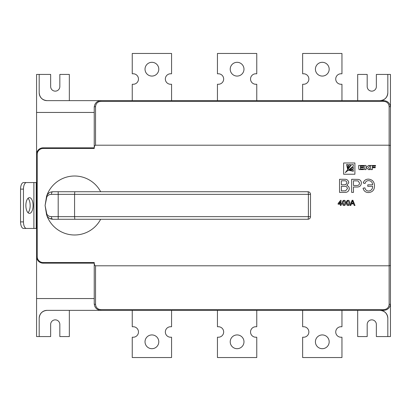 <?xml version="1.0" encoding="UTF-8"?>
<svg xmlns="http://www.w3.org/2000/svg" width="411" height="411" viewBox="0 0 411 411"><rect width="100%" height="100%" fill="white"/><g stroke="black" fill="none" stroke-linecap="round" stroke-linejoin="round"><path stroke-width="0.62" d="M94.237 298.556L36.569 298.556L36.569 336.568L50.656 336.568L50.656 324.443A4.588 4.588 0 0 1 55.244 319.856A4.588 4.588 0 0 1 59.831 324.443L59.831 336.568L69.336 336.568L69.336 310.356M357.683 310.356L357.683 336.568L367.187 336.568L367.187 324.443A4.588 4.588 0 0 1 371.775 319.856A4.588 4.588 0 0 1 376.358 324.443L376.358 336.568L387.83 336.568L387.83 318.217A7.866 7.866 0 0 0 379.964 310.356C384.706 310.855 387.326 313.475 387.83 318.217M151.906 76.071A6.879 6.879 0 0 1 145.026 69.192A6.879 6.879 0 0 1 151.906 62.308A6.879 6.879 0 0 1 158.79 69.192A6.879 6.879 0 0 1 151.906 76.071M237.101 76.071A6.879 6.879 0 0 1 230.222 69.192A6.879 6.879 0 0 1 237.101 62.308A6.879 6.879 0 0 1 243.98 69.192A6.879 6.879 0 0 1 237.101 76.071M322.296 76.071A6.879 6.879 0 0 1 315.412 69.192A6.879 6.879 0 0 1 322.296 62.308A6.879 6.879 0 0 1 329.175 69.192A6.879 6.879 0 0 1 322.296 76.071M322.296 348.692A6.879 6.879 0 0 1 315.412 341.808A6.879 6.879 0 0 1 322.296 334.929A6.879 6.879 0 0 1 329.175 341.808A6.879 6.879 0 0 1 322.296 348.692M237.101 348.692A6.879 6.879 0 0 1 230.222 341.808A6.879 6.879 0 0 1 237.101 334.929A6.879 6.879 0 0 1 243.98 341.808A6.879 6.879 0 0 1 237.101 348.692M151.906 348.692A6.879 6.879 0 0 1 145.026 341.808A6.879 6.879 0 0 1 151.906 334.929A6.879 6.879 0 0 1 158.79 341.808A6.879 6.879 0 0 1 151.906 348.692M69.336 100.644L69.336 74.432L59.831 74.432L59.831 86.557A4.588 4.588 0 0 1 55.244 91.144A4.588 4.588 0 0 1 50.656 86.557L50.656 74.432L36.569 74.432L36.569 154.382A6.555 6.555 0 0 1 43.119 147.832L94.237 147.832L94.237 148.484L43.119 148.484A5.898 5.898 0 0 0 37.221 154.382L37.221 256.618A5.898 5.898 0 0 0 43.119 262.516L94.237 262.516L94.237 262.86C94.319 264.627 94.756 265.604 95.547 265.789L95.547 304.387A1.31 0.586 180 0 1 94.237 303.801L94.237 262.516M390.45 108.71L390.45 74.432L376.358 74.432L376.358 86.557A4.588 4.588 0 0 1 371.775 91.144A4.588 4.588 0 0 1 367.187 86.557L367.187 74.432L357.683 74.432L357.683 100.644M94.237 263.168L43.119 263.168A6.555 6.555 0 0 1 36.569 256.618L36.569 298.556M94.237 112.444L36.569 112.444M387.83 74.432L387.83 92.783C387.326 97.525 384.706 100.145 379.964 100.644A7.866 7.866 0 0 0 387.83 92.783M95.547 145.211L389.14 145.211L389.14 106.613C388.806 103.454 387.059 101.702 383.895 101.373L100.793 101.373C97.628 101.702 95.881 103.454 95.547 106.613L95.547 145.211C94.756 145.396 94.319 146.373 94.237 148.14L94.237 107.199C94.653 103.248 96.837 101.065 100.793 100.644L47.054 100.644C42.312 100.145 39.687 97.525 39.189 92.783L39.189 74.432M39.189 336.568L39.189 318.217C39.687 313.475 42.312 310.855 47.054 310.356A7.866 7.866 0 0 0 39.189 318.217M95.547 304.387C95.881 307.546 97.628 309.298 100.793 309.627L383.895 309.627C387.059 309.298 388.806 307.546 389.14 304.387A1.31 0.586 0 0 0 390.45 303.801L390.45 107.199L390.45 303.801C390.034 307.752 387.85 309.935 383.895 310.356L47.054 310.356M390.45 302.291L390.45 336.568L387.83 336.568M39.189 92.783A7.866 7.866 0 0 0 47.054 100.644M171.567 310.356L171.567 326.74L170.586 326.74A5.24 5.24 0 0 0 165.34 331.98A5.24 5.24 0 0 0 170.586 337.22L171.567 337.22L171.567 357.539L132.25 357.539L132.25 337.22L133.231 337.22A5.24 5.24 0 0 0 138.471 331.98A5.24 5.24 0 0 0 133.231 326.74L132.25 326.74L132.25 310.356M256.762 310.356L256.762 326.74L255.781 326.74A5.24 5.24 0 0 0 250.535 331.98A5.24 5.24 0 0 0 255.781 337.22L256.762 337.22L256.762 357.539L217.44 357.539L217.44 337.22L218.426 337.22A5.24 5.24 0 0 0 223.666 331.98A5.24 5.24 0 0 0 218.426 326.74L217.44 326.74L217.44 310.356M341.957 310.356L341.957 326.74L340.971 326.74A5.24 5.24 0 0 0 335.73 331.98A5.24 5.24 0 0 0 340.971 337.22L341.957 337.22L341.957 357.539L302.635 357.539L302.635 337.22L303.616 337.22A5.24 5.24 0 0 0 308.861 331.98A5.24 5.24 0 0 0 303.616 326.74L302.635 326.74L302.635 310.356M302.635 100.644L302.635 84.26L303.616 84.26A5.24 5.24 0 0 0 308.861 79.02A5.24 5.24 0 0 0 303.616 73.78L302.635 73.78L302.635 53.461L341.957 53.461L341.957 73.78L340.971 73.78A5.24 5.24 0 0 0 335.73 79.02A5.24 5.24 0 0 0 340.971 84.26L341.957 84.26L341.957 100.644M217.44 100.644L217.44 84.26L218.426 84.26A5.24 5.24 0 0 0 223.666 79.02A5.24 5.24 0 0 0 218.426 73.78L217.44 73.78L217.44 53.461L256.762 53.461L256.762 73.78L255.781 73.78A5.24 5.24 0 0 0 250.535 79.02A5.24 5.24 0 0 0 255.781 84.26L256.762 84.26L256.762 100.644M132.25 100.644L132.25 84.26L133.231 84.26A5.24 5.24 0 0 0 138.471 79.02A5.24 5.24 0 0 0 133.231 73.78L132.25 73.78L132.25 53.461L171.567 53.461L171.567 73.78L170.586 73.78A5.24 5.24 0 0 0 165.34 79.02A5.24 5.24 0 0 0 170.586 84.26L171.567 84.26L171.567 100.644M100.659 219.263A29.489 29.489 0 0 1 46.582 214.768L45.087 205.5L46.582 196.232L47.532 194.398M47.537 194.388L48.986 192.965M49.839 192.446L50.774 192.06M46.582 196.232A2.62 1.274 18.3 0 0 46.787 197.054L45.087 205.5L46.787 213.946C47.691 215.703 49.243 216.602 51.457 216.643L58.192 216.643L58.192 194.357L51.457 194.357A2.62 1.346 90 0 1 52.803 191.737L58.192 191.737L52.803 191.737C49.746 191.901 47.676 193.401 46.582 196.232A29.489 29.489 0 0 1 100.659 191.737M74.576 219.263L101.152 219.263M51.457 216.643A2.62 1.346 90 0 0 52.803 219.263L58.192 219.263L52.803 219.263L49.474 218.354M48.21 217.383L47.542 216.612M46.988 215.734L46.582 214.768C47.676 217.604 49.752 219.104 52.803 219.263M74.576 191.737L101.152 191.737M120.618 219.263L307.88 219.263L58.192 219.263L58.192 216.643L74.576 216.643L74.576 194.357L58.192 194.357L58.192 191.737L307.88 191.737A2.62 0.514 90 0 1 308.389 194.357L74.576 194.357L74.792 191.737M51.457 194.357C49.243 194.398 47.686 195.297 46.787 197.054M46.787 213.946A2.62 1.274 161.7 0 0 46.582 214.768M310.5 194.357L310.5 216.643A2.62 2.62 0 0 1 307.88 219.263A2.62 0.514 90 0 0 308.389 216.643L308.389 194.357L310.5 194.357A2.62 2.62 0 0 0 307.88 191.737A2.62 2.62 0 0 1 310.5 194.357M310.5 216.643L74.576 216.643L74.792 219.263M28.02 198.302A7.866 3.607 -90 0 1 30.173 205.5A7.866 3.607 -90 0 1 28.02 212.698M33.086 205.5A7.866 3.607 90 0 0 29.474 197.634A7.866 3.607 90 0 0 25.867 205.5A7.866 3.607 90 0 0 29.474 213.366A7.866 3.607 90 0 0 33.086 205.5M36.569 182.561L26.468 182.561A6.555 3.005 90 0 0 23.463 189.117L20.55 189.117A6.555 3.005 -90 0 1 23.555 182.561L26.468 182.561M36.569 228.439L23.555 228.439A6.555 3.005 -90 0 1 20.55 221.883L20.55 189.117M20.55 221.883L23.463 221.883L23.463 189.117M23.463 221.883A6.555 3.005 90 0 0 26.468 228.439M341.048 204.221L341.048 205.5L340.375 205.5L340.375 204.221L338.089 204.221L338.089 203.553L340.575 200.327L341.048 200.327L341.048 203.553L341.721 203.553L341.721 204.221L341.048 204.221M348.107 205.567L346.935 205.063L346.427 202.916C346.262 201.457 346.822 200.573 348.107 200.26C349.386 200.573 349.946 201.457 349.787 202.916C349.946 204.37 349.386 205.259 348.107 205.567M349.283 188.639C348.898 191.321 347.29 192.569 344.454 192.394L339.537 192.394L339.537 179.288L344.444 179.288C346.946 179.17 348.389 180.306 348.78 182.684L346.812 185.505C348.374 185.978 349.196 187.02 349.283 188.639M343.632 162.972L343.632 174.238L354.899 174.238L354.899 162.972L343.632 162.972M367.48 166.599L366.011 167.118L366.011 165.479L364.228 165.479L364.228 168.027L364.66 169.599L366.011 169.599L366.011 167.729L367.3 168.258L368.348 169.599L370.131 169.599L368.528 167.544L370.131 165.479L368.348 165.479L367.48 166.599M375.541 166.09L375.541 165.479L370.568 165.479L370.568 168.027L370.999 169.599L372.356 169.599L372.356 167.729L375.243 167.729L375.243 167.118L372.356 167.118L372.356 166.09L375.541 166.09M363.617 166.09L363.617 165.479L358.644 165.479L358.644 168.027L359.075 169.599L363.617 169.599L363.617 168.993L360.432 168.993L360.426 167.729L363.319 167.729L363.319 167.118L360.426 167.118L360.426 166.09L363.617 166.09M94.237 148.14L94.237 148.484M389.14 304.387L389.14 265.789L95.547 265.789M351.39 203.887L350.794 205.5L350.008 205.5L352.088 200.26L352.926 200.26L355.006 205.5L354.22 205.5L353.624 203.887L351.39 203.887M344.074 205.567L342.902 205.063L342.394 202.916C342.229 201.457 342.789 200.573 344.074 200.26C345.353 200.573 345.913 201.457 345.754 202.916C345.913 204.37 345.353 205.259 344.074 205.567M372.638 184.832L367.763 184.832L367.763 186.342L372.638 186.342C372.587 189.081 371.267 190.647 368.682 191.048C366.622 190.961 365.364 189.897 364.906 187.858L363.062 188.192C363.781 191.023 365.595 192.482 368.492 192.564C372.551 192.189 374.549 189.903 374.488 185.7C374.349 181.719 372.34 179.53 368.456 179.119C365.775 179.155 364.033 180.444 363.226 182.982L365.076 183.486C365.523 181.647 366.684 180.696 368.559 180.629C371.112 180.825 372.474 182.222 372.638 184.832M353.481 187.015L353.481 192.394L351.636 192.394L351.636 179.288L358.392 179.412C360.324 179.833 361.32 181.051 361.382 183.054C361.11 185.818 359.548 187.139 356.691 187.015L353.481 187.015M43.119 262.516L43.119 263.168A6.555 6.555 0 0 1 36.569 256.618L36.569 154.382A6.555 6.555 0 0 1 43.119 147.832L43.119 148.484M100.793 101.373L100.793 100.644L383.895 100.644C387.85 101.065 390.034 103.248 390.45 107.199A1.31 0.586 0 0 0 389.14 106.613M100.793 309.627L100.793 310.356C96.837 309.935 94.653 307.752 94.237 303.801M390.45 145.52L389.14 145.211L389.14 265.789L390.45 265.48M95.547 106.613A1.31 0.586 180 0 0 94.237 107.199M347.578 168.921L347.947 164.585L346.509 164.585L347.578 168.921M353.296 169.902L348.913 170.293L353.296 171.336L353.296 169.902M353.296 167.313L347.978 170.447L353.296 168.947L353.296 167.313M353.296 166.188L353.296 164.6L351.703 164.6L345.266 172.61L353.296 166.188M347.454 169.871L350.562 164.585L348.924 164.585L347.454 169.871M341.382 180.799L341.382 184.832L345.661 184.678L346.93 182.849C346.668 181.225 345.651 180.542 343.879 180.799L341.382 180.799M341.382 186.342L341.382 190.879L345.605 190.817L347.434 188.613C347.167 186.907 346.113 186.152 344.274 186.342L341.382 186.342M352.15 201.832L351.611 203.281L353.403 203.281L352.51 200.861L352.15 201.832M347.403 201.22L347.095 202.911L348.107 204.961L349.114 202.911L348.096 200.861L347.403 201.22M343.37 201.22L343.062 202.911L344.074 204.961L345.081 202.911L344.064 200.861L343.37 201.22M338.921 203.553L340.375 203.553L340.375 201.662L338.921 203.553M353.481 180.799L353.481 185.505L356.645 185.505C358.413 185.597 359.378 184.801 359.533 183.106L358.12 180.912L353.481 180.799M36.23 228.439L36.23 182.561M33.897 228.439L33.897 182.561M383.895 309.627L383.895 310.356M383.895 101.373L383.895 100.644M36.569 256.618L37.221 256.618M36.569 154.382L37.221 154.382"/></g></svg>
